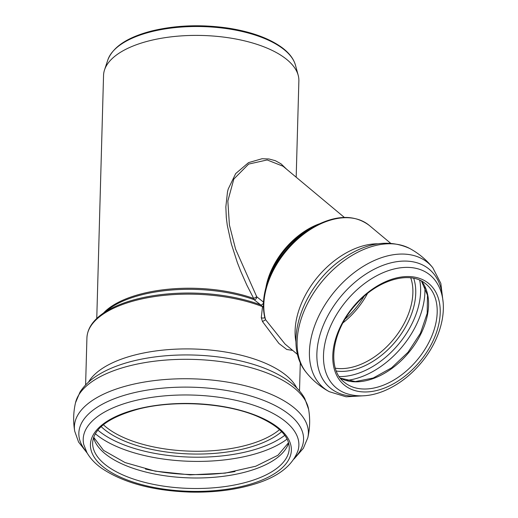 <?xml version="1.0" encoding="UTF-8"?>
<svg xmlns="http://www.w3.org/2000/svg" width="518" height="518" viewBox="0 0 518 518"><rect width="100%" height="100%" fill="white"/><g stroke="black" fill="none" stroke-linecap="round" stroke-linejoin="round"><path stroke-width="0.78" d="M286.642 169.244L281.034 163.83L275.356 160.703L268.952 158.974L262.043 158.735L248.549 162.62L235.69 173.575L228.211 189.064L227.493 191.906L225.848 206.863L226.308 217.566L227.279 225.311L231.319 243.823L237.348 262.561L240.799 271.419L246.821 285.068L253.684 298.478A2.163 1.165 -70.3 0 0 254.034 299.644A2.163 1.47 128.2 0 0 255.976 298.886A2.163 1.47 128.2 0 0 256.747 296.769L253.684 298.478A97.701 42.683 -178.4 0 0 142.353 293.615A97.701 42.683 -178.4 0 0 103.587 312.943M263.494 302.111L256.747 296.769L235.593 249.164L229.409 224.993L227.842 201.003L233.832 179.047L248.634 164.089L267.146 159.952L283.035 166.233L344.353 217.424M263.403 306.3L262.594 306.786A2.163 1.081 -172.6 0 0 263.422 307.09M263.403 306.106L262.516 306.643L261.279 317.676L262.496 321.574L278.949 343.492L286.758 349.482L292.67 350.401M263.442 302.065A2.163 1.463 -51.6 0 1 262.645 304.183A2.163 1.463 -51.6 0 1 260.703 304.921L262.516 306.643A106.993 46.743 1.6 0 0 137.147 300.026A106.993 46.743 1.6 0 0 86.92 337.963C87.341 329.202 92.236 321.354 101.599 314.42A106.358 46.465 1.6 0 1 260.703 304.921L254.034 299.644A98.336 42.962 1.6 0 0 108.774 309.097L101.599 314.42M297.604 354.519L285.049 344.036L265.598 319.736L262.496 321.574M264.75 317.385A2.163 1.055 6.6 0 1 261.279 317.676M265.598 319.736L264.879 317.89C262.263 307.18 263.138 295.357 267.495 282.42A71.885 46.931 129.9 0 1 314.232 226.431C336.201 214.795 354.552 214.452 369.269 225.414A72.52 47.339 129.9 0 0 367.54 224.074A72.52 47.339 129.9 0 0 295.623 241.019A72.52 47.339 129.9 0 0 265.598 319.736M96.762 318.473L103.548 75.421A97.701 42.683 1.6 0 1 104.539 69.891A97.701 42.683 1.6 0 1 149.411 40.78A97.701 42.683 1.6 0 1 298.2 75.304A97.701 42.683 1.6 0 1 298.873 80.879L296.179 177.208M319.075 223.931A62.684 40.922 129.9 0 0 265.902 287.626M267.495 282.42L268.997 278.011A63.319 41.336 -50.1 0 1 310.165 228.697L314.232 226.431M345.234 318.933A62.594 40.857 129.9 0 0 364.044 296.4M377.907 243.803A72.52 47.339 129.9 0 0 317.748 276.865A72.52 47.339 129.9 0 0 295.959 341.964M427.227 282.336A66.032 43.111 129.9 0 0 335.787 338.332A66.032 43.111 129.9 0 0 396.432 382.077A66.032 43.111 129.9 0 0 427.227 282.336M426.159 284.168L424.708 283.042C408.929 270.545 376.353 280.355 355.296 305.206C331.533 331.345 326.819 369.166 344.295 382.232A63.869 41.699 129.9 0 0 417.236 359.919A63.869 41.699 129.9 0 0 426.159 284.168A63.869 41.699 129.9 0 0 424.637 282.983M340.417 378.218A63.869 41.699 129.9 0 0 408.611 352.726A63.869 41.699 129.9 0 0 421.516 281.067M346.328 380.458A73.815 48.187 129.9 0 0 424.779 286.486M339.232 376.58A70.856 46.257 129.9 0 0 398.504 344.282A70.856 46.257 129.9 0 0 419.69 280.193M336.331 371.043A65.197 42.56 129.9 0 0 395.383 341.679A65.197 42.56 129.9 0 0 413.727 278.328M335.34 368.201A63.222 41.272 129.9 0 0 393.143 339.808A63.222 41.272 129.9 0 0 410.755 277.862M343 322.831A63.222 41.272 129.9 0 0 367.482 293.505M306.261 372.448C282.129 343.557 302.849 286.441 341.595 259.537C365.786 242.515 388.5 238.837 409.738 248.491A81.443 53.166 129.9 0 0 322.552 280.879A81.443 53.166 129.9 0 0 306.261 372.448C312.652 380.406 320.338 386.823 329.306 391.692L346.108 396.801L364.737 395.713M409.738 248.491C418.712 253.36 426.392 259.777 432.789 267.735A81.443 53.166 129.9 0 0 425.938 261.208A81.443 53.166 129.9 0 0 330.393 296.853A81.443 53.166 129.9 0 0 329.312 391.692M442.482 297.721A77.292 50.46 129.9 0 0 427.434 267.858A77.292 50.46 129.9 0 0 327.344 316.692A77.292 50.46 129.9 0 0 360.541 395.869M428.444 273.821A73.362 47.889 129.9 0 0 340.423 308.657A73.362 47.889 129.9 0 0 345.5 393.214C357.206 397.338 369.93 396.633 383.663 391.096C397.474 385.379 409.777 376.191 420.577 363.532C441.932 338.655 450.097 304.37 437.179 283.391A73.362 47.889 129.9 0 0 428.444 273.821M279.552 429.636A98.135 42.871 1.6 0 1 190.792 451.178A98.135 42.871 1.6 0 1 103.373 424.715M104.539 69.891L107.835 59.933A94.652 41.356 1.6 0 1 151.314 31.727A94.652 41.356 1.6 0 1 295.461 65.171L298.2 75.304M281.656 431.662A100.103 43.732 1.6 0 1 190.715 453.975A100.103 43.732 1.6 0 1 101.159 426.625M284.764 435.34A106.196 46.393 1.6 0 1 190.624 457.116A106.196 46.393 1.6 0 1 97.85 430.121M287.076 439.083A109.156 47.688 1.6 0 1 190.507 461.311A109.156 47.688 1.6 0 1 95.331 433.721M235.03 471.555A109.156 47.688 1.6 0 1 145.474 469.049M288.63 443.071A98.349 42.968 1.6 0 1 190.048 477.907A98.349 42.968 1.6 0 1 93.564 437.619M289.264 448.225A98.349 42.968 1.6 0 1 189.75 488.429A98.349 42.968 1.6 0 1 92.644 442.735C93.641 428.515 108.825 417.314 138.189 409.136C174.022 399.779 224.877 402.739 256.442 415.98C278.419 425.479 289.361 436.234 289.264 448.225M137.607 408.98A100.511 43.913 1.6 0 1 291.31 448.135A100.511 43.913 1.6 0 1 143.771 485.152A100.511 43.913 1.6 0 1 137.607 408.98M133.851 400.913A107.873 47.132 1.6 0 1 249.152 403.775A107.873 47.132 1.6 0 1 298.025 450.53C292.269 466.206 277.169 477.57 252.726 484.621C234.006 490.099 213.261 492.592 190.482 492.1C153.218 490.837 123.672 482.931 101.839 468.389C95.286 463.772 90.333 458.547 86.985 452.726L83.761 444.548A107.873 47.132 1.6 0 1 133.851 400.913M86.415 451.67A112.406 49.106 1.6 0 1 131.611 393.311A112.406 49.106 1.6 0 1 263.83 400.459A112.406 49.106 1.6 0 1 294.982 457.498M87.277 453.237L78.574 442.035L74.715 431.203A117.042 51.133 1.6 0 1 129.332 385.185A117.042 51.133 1.6 0 1 290.579 405.07A117.042 51.133 1.6 0 1 307.802 437.716C309.971 428.289 310.237 418.803 308.599 409.272L304.72 398.407C300.718 391.343 294.768 385.139 286.881 379.804C280.031 375.123 272.021 371.056 262.84 367.592A112.108 48.977 1.6 0 0 132.673 361.117A112.108 48.977 1.6 0 0 123.517 363.701C114.161 366.647 105.937 370.26 98.841 374.553C90.663 379.435 84.382 385.295 79.986 392.126L75.511 402.758A117.042 51.133 1.6 0 1 129.869 365.753A117.042 51.133 1.6 0 1 291.122 385.632A117.042 51.133 1.6 0 1 308.599 409.272M88.533 382.122A106.993 46.743 1.6 0 1 135.612 354.811A106.993 46.743 1.6 0 1 296.749 387.937M369.269 225.414L390.546 243.175M340.371 378.166L355.348 381.572L373.206 378.03L391.582 367.825L408.035 352.24L420.435 333.268L427.188 313.364L427.48 295.163L421.458 281.034M443.078 301.871L440.818 283.352L432.789 267.735M107.835 59.933C112.969 46.808 127.648 37.141 151.878 30.931C175.971 25.155 201.508 24.236 228.496 28.166C251.321 31.792 269.153 38.267 281.993 47.578C289.154 52.907 293.641 58.767 295.461 65.171M288.532 442.728L277.939 455.251L255.795 466.213L225.142 473.128L190.132 474.864L155.27 471.173L125.052 462.561L103.555 450.382L93.68 437.283M294.03 459.013L303.347 448.31L307.802 437.716M74.715 431.203C73.077 421.671 73.342 412.186 75.511 402.758M299.514 390.935L300.304 362.529M85.606 384.958L86.92 337.963"/></g></svg>
